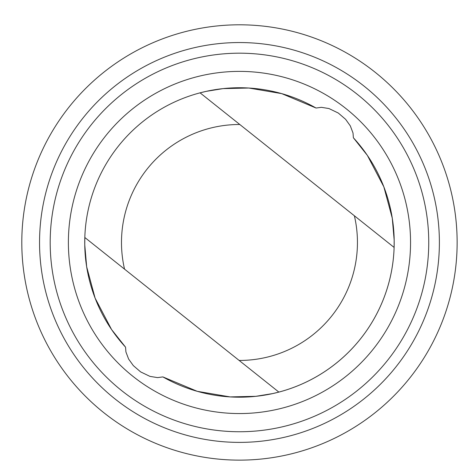 <?xml version="1.0" encoding="UTF-8"?>
<svg xmlns="http://www.w3.org/2000/svg" width="476" height="476" viewBox="0 0 476 476"><rect width="100%" height="100%" fill="white"/><g stroke="black" fill="none" stroke-linecap="round" stroke-linejoin="round"><path stroke-width="0.71" d="M162.887 376.909L197.213 391.308L230.128 396.907L255.832 396.318L272.718 393.575L278.865 392.087A154.718 154.718 0 0 0 394.11 247.425L394.17 240.053L392.266 218.151L383.834 186.818L367.377 155.42L353.388 137.778L353.013 133.012L350.312 125.872L345.606 119.321L338.299 113.032L328.958 108.546L321.389 107.326L316.046 108.028A154.718 154.718 0 0 0 125.545 347.159L125.92 351.919L128.621 359.065L133.328 365.616L140.634 371.905L149.976 376.385L157.544 377.611L162.887 376.909A154.718 154.718 0 0 0 353.388 137.778M278.865 392.087L84.829 237.506L84.764 244.884L86.668 266.78L95.105 298.119L111.557 329.517L125.545 347.159M316.046 108.028L281.727 93.629L248.811 88.03L223.101 88.613L206.215 91.362L200.069 92.85L394.11 247.425M452.2 196.38A217.669 217.669 0 0 0 93.189 81.277A217.669 217.669 0 0 0 173.014 449.743A217.669 217.669 0 0 0 452.2 196.38M434.856 200.134A199.926 199.926 0 0 0 105.113 94.421A199.926 199.926 0 0 0 178.429 432.845A199.926 199.926 0 0 0 434.856 200.134M424.455 202.389A189.275 189.275 0 0 0 112.265 102.304A189.275 189.275 0 0 0 181.683 422.706A189.275 189.275 0 0 0 424.455 202.389M406.677 206.245A171.092 171.092 0 0 0 124.492 115.775A171.092 171.092 0 0 0 187.235 405.391A171.092 171.092 0 0 0 406.677 206.245M239.148 360.445A117.977 117.977 0 0 0 354.388 215.789M239.785 124.492A117.977 117.977 0 0 0 124.545 269.148"/></g></svg>
